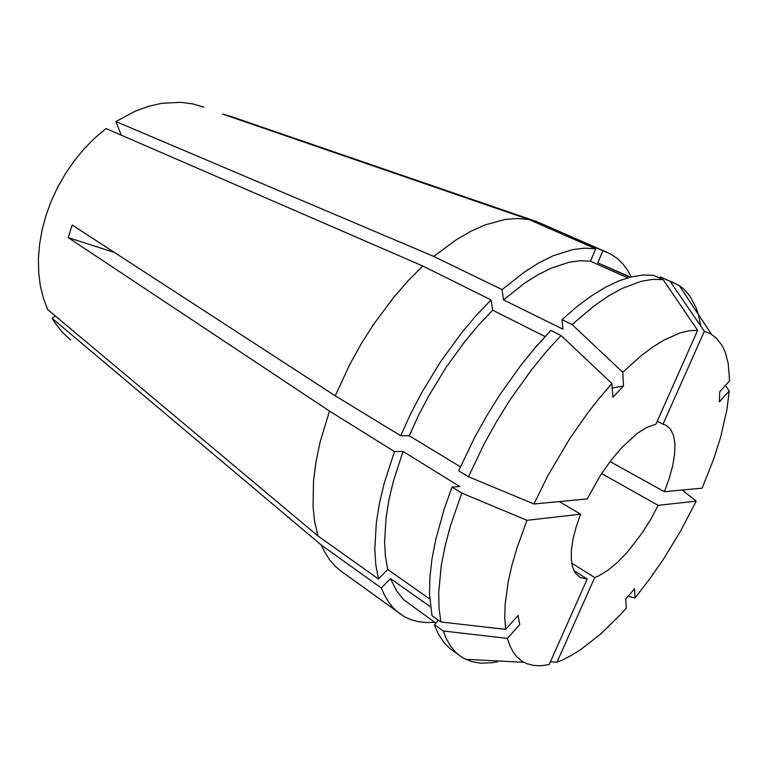 <?xml version="1.0" encoding="UTF-8"?>
<svg xmlns="http://www.w3.org/2000/svg" width="768" height="768" viewBox="0 0 768 768"><rect width="100%" height="100%" fill="white"/><g stroke="black" fill="none" stroke-linecap="round" stroke-linejoin="round"><path stroke-width="1.15" d="M70.646 340.032L61.92 331.786L54.355 321.955L52.118 318.336L55.258 315.926M434.669 622.32L426.432 622.589L418.589 621.744L411.197 619.786L404.314 616.666L340.003 570.461L335.213 566.237L329.443 559.546L324.432 551.664L321.216 544.973L52.118 318.336M429.773 599.002L387.706 569.52L378.451 578.947L317.942 535.93L47.597 309.514L43.344 298.109L40.349 285.763L38.688 272.611L38.4 258.826L39.514 244.579L42.048 230.064L45.965 215.491L51.245 201.062L57.792 186.979L65.539 173.453L74.371 160.685L84.154 148.838L94.733 138.086L105.974 128.573L422.822 266.054L408.038 280.886L393.667 297.37L373.363 324.691L360.97 344.266L349.699 364.589L335.28 395.837L72.211 225.043L68.17 237.61L114.403 252.442M317.942 535.93L314.717 522.029L313.037 506.506L313.565 480.528L316.013 461.693L320.15 441.926L329.453 411.091L68.17 237.61M378.451 578.947L375.83 565.008L374.784 549.331L376.282 522.922L379.373 503.664L384.163 483.37L394.426 451.574L329.453 411.091M387.706 569.52L385.421 556.474L384.566 541.862L386.102 517.325L389.04 499.488L393.514 480.72L403.018 451.363L394.426 451.574M517.939 615.696L519.773 624.566L518.141 615.475L505.613 629.376L440.928 622.022L431.99 615.686L429.552 594.182L429.917 577.642L431.933 559.526L435.629 540.038L444.278 508.79L452.054 487.018L459.734 486.509L403.018 451.363M440.928 622.022L439.018 608.16L438.672 592.454L441.235 565.805L445.027 546.269L450.49 525.581L461.712 493.027L452.054 487.018M505.613 629.376L504.749 617.53L505.162 604.186L508.262 581.635L511.997 565.152L517.046 547.728L526.982 520.31L461.712 493.027M519.773 624.566L507.379 638.39L443.28 630.979L434.419 624.643L438.49 620.294M526.982 520.31L580.598 514.214L576.134 527.098L573.062 539.165L571.44 550.07L571.306 559.526L572.63 567.274L575.318 573.139L580.272 577.584L587.213 579.014L549.245 664.502L541.267 665.722L533.846 665.501L527.088 663.773L522.355 661.392L516.48 656.429L512.784 651.466L509.741 645.446L507.379 638.39M587.213 579.014L573.907 570.672M580.598 514.214L559.306 501.59M612.23 388.08L623.52 385.987L622.771 372.259L572.093 324.595L561.955 319.651L562.925 329.194L503.558 299.933L502.061 289.67L433.747 256.378L115.872 121.565L135.466 111.043L148.666 106.262L161.741 103.315L180.691 102.317L192.624 103.882L203.818 107.146M433.747 256.378L456.182 239.779L470.842 231.302L485.05 224.966L505.142 219.504L517.507 218.496L528.931 219.542L222.557 114.077L231.293 116.554L231.341 117.101M629.904 277.2L597.811 262.886L602.976 250.608L536.602 221.539L231.293 116.554M536.602 221.539L611.347 254.352L617.395 258.566L622.742 263.76L627.389 269.866L631.315 276.835M115.872 121.565L121.306 135.226M502.061 289.67L524.506 271.93L539.059 262.771L553.075 255.821L572.717 249.562L584.707 248.131L595.67 248.822L528.931 219.542M503.558 299.933L524.294 283.44L537.773 274.877L550.762 268.32L569.03 262.291L580.214 260.784L590.477 261.226L595.67 248.822M627.629 277.834L590.477 261.226M561.955 319.651L576.874 306.672L591.437 295.843L605.482 287.242L618.835 280.906L631.334 276.835L642.864 275.002L653.328 275.328L663.139 279.638L652.762 279.37L641.299 281.27L622.301 288.355L608.63 295.92L594.326 305.75L572.093 324.595M622.771 372.259L641.107 355.757L652.867 346.954L664.109 339.994L679.718 333.053L689.136 330.758L697.67 330.298L663.139 279.638M623.52 385.987L612.816 397.21L611.942 383.53L561.043 335.501L550.915 330.461L535.91 346.819L521.155 364.867L499.978 394.55L486.816 415.67L474.662 437.482L458.717 470.774L468.451 476.707L484.522 443.242L496.752 421.306L509.981 400.051L531.226 370.166L546.019 351.984L561.043 335.501M697.67 330.298L655.987 424.157L647.232 427.162L637.402 433.267L621.504 447.821L610.819 460.57L600.624 475.133L587.27 498.95L533.962 503.981L547.862 475.699L569.424 439.085L587.194 413.549L599.482 397.882L611.942 383.53M556.963 662.179L594.682 577.507L599.002 575.683L608.198 570.038L617.866 561.955L627.648 551.77L641.827 533.405L650.496 519.715L658.214 505.392L696.182 501.072L680.89 530.515L663.619 558.941L649.642 579.12L635.011 597.965L634.522 588.778L625.728 599.021L626.314 608.16L621.264 613.738L600.922 633.763L580.8 649.546L571.027 655.613L561.552 660.346L556.963 662.179L550.435 661.843M658.214 505.392L601.651 473.539M594.682 577.507L571.718 563.184M729.235 390.902L726.902 409.757L720.672 437.04L713.827 458.602L702.115 488.131L664.397 491.683L669.235 478.464L672.691 465.878L674.621 454.31L674.957 444.144L673.622 435.715L670.637 429.35L666.029 425.318L662.966 424.205L704.333 331.325L710.563 333.821L716.342 338.093L722.189 345.677L725.136 351.984L728.15 363.13L729.6 380.774L719.674 391.795L719.386 401.885L729.235 390.902L725.366 385.469M662.966 424.205L657.274 421.258M664.397 491.683L610.042 461.587M460.454 466.81L409.248 435.715L400.694 435.782L410.534 414.096L421.709 392.659L440.592 361.67L461.443 332.995L476.083 315.629L491.059 299.942L422.822 266.054M400.694 435.782L335.28 395.837M409.248 435.715L418.378 415.709L428.717 395.942L446.141 367.344L465.36 340.848L478.848 324.758L492.653 310.186L491.059 299.942M545.126 336.538L492.653 310.186M533.962 503.981L468.451 476.707M400.042 613.93L393.61 608.285L389.318 603.12L384.374 594.979L381.293 587.962L321.216 544.973M602.976 250.608L606.941 252.125M435.821 623.146L403.709 599.693L396.835 591.408L390.451 578.582L381.293 587.962M597.811 262.886L630.336 277.085M430.502 606.826L390.451 578.582M496.262 660.902L497.443 661.738L492.403 662.678L480.442 663.187L471.638 661.642L462.816 657.811L450.029 648.662L444.221 642.931L438.182 633.686L434.419 624.643M704.333 331.325L670.022 281.174L660.278 276.902L679.258 285.571L683.981 289.267L690.038 296.246L696.192 308.016L698.448 314.851L700.81 326.179M660.278 276.902L659.731 278.15M460.195 656.083L455.664 652.224L450.355 645.792L445.949 637.882L443.28 630.979M670.022 281.174L673.766 282.586M635.011 597.965L628.138 596.218M696.182 501.072L682.186 490.013M523.978 662.342L465.552 659.299M711.523 334.378L679.258 285.571"/></g></svg>
